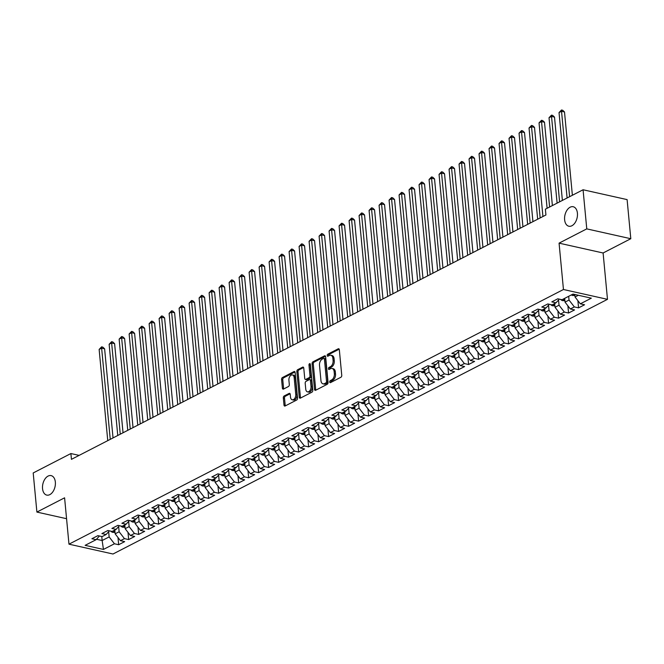 <?xml version="1.0" encoding="UTF-8"?>
<svg xmlns="http://www.w3.org/2000/svg" width="664" height="664" viewBox="0 0 664 664"><rect width="100%" height="100%" fill="white"/><g stroke="black" fill="none" stroke-linecap="round" stroke-linejoin="round"><path stroke-width="1" d="M329.693 381.983A1.071 0.672 -77.4 0 0 330.473 382.63L340.906 377.26A1.536 0.954 -77.4 0 0 341.752 375.326L339.329 349.729A1.536 0.954 -77.4 0 0 338.681 348.741A1.536 0.954 -77.4 0 0 338.217 348.816L327.784 354.186A1.071 0.672 -77.4 0 0 327.974 356.178L329.327 355.481A4.897 3.054 -77.4 0 1 330.821 355.248A4.897 3.054 -77.4 0 1 332.896 358.419L333.096 360.552A4.897 3.054 -77.4 0 1 330.39 366.719L329.037 367.408A1.071 0.672 -77.4 0 0 329.228 369.4L330.572 368.703A4.897 3.054 -77.4 0 1 332.075 368.47A4.897 3.054 -77.4 0 1 334.141 371.641L334.349 373.774A4.897 3.054 -77.4 0 1 331.635 379.941L330.29 380.638A1.071 0.672 -77.4 0 0 329.693 381.983M332.075 368.47L333.262 368.736A4.897 3.054 -77.4 0 1 335.337 371.906L335.536 374.039A4.897 3.054 -77.4 0 1 332.83 380.206L331.477 380.904A1.071 0.672 -77.4 0 0 330.904 382.406M339.188 349.189L328.979 354.452A1.071 0.672 -77.4 0 0 328.406 355.954M330.821 355.248L332.017 355.514A4.897 3.054 -77.4 0 1 334.083 358.684L334.282 360.818A4.897 3.054 -77.4 0 1 331.577 366.984L330.224 367.673A1.071 0.672 -77.4 0 0 329.659 369.176M55.344 482.064A9.985 6.233 -77.4 0 0 51.12 475.615A9.985 6.233 -77.4 0 0 42.546 488.654A9.985 6.233 -77.4 0 0 46.77 495.103A9.985 6.233 -77.4 0 0 55.344 482.064M577.423 213.186A9.985 6.233 -77.4 0 0 573.198 206.736A9.985 6.233 -77.4 0 0 564.624 219.776A9.985 6.233 -77.4 0 0 568.841 226.225A9.985 6.233 -77.4 0 0 577.423 213.186M284.167 395.96A1.536 0.954 -77.4 0 0 283.32 397.894L284.001 405.073A1.536 0.954 -77.4 0 0 284.648 406.061A1.536 0.954 -77.4 0 0 285.113 405.986L296.692 400.027A1.536 0.954 -77.4 0 0 297.538 398.101L295.123 372.504A1.536 0.954 -77.4 0 0 294.476 371.508A1.536 0.954 -77.4 0 0 294.003 371.583L282.424 377.55A1.536 0.954 -77.4 0 0 281.577 379.476L282.399 388.149A1.536 0.954 -77.4 0 0 283.047 389.137A1.536 0.954 -77.4 0 0 283.511 389.071L288.466 386.514A1.536 0.954 -77.4 0 0 289.313 384.589L288.906 380.289A4.1 2.556 -77.4 0 1 292.426 374.936A4.1 2.556 -77.4 0 1 294.16 377.584L295.754 394.433A4.1 2.556 -77.4 0 1 292.235 399.786A4.1 2.556 -77.4 0 1 290.5 397.138L290.234 394.325A1.536 0.954 -77.4 0 0 289.587 393.337A1.536 0.954 -77.4 0 0 289.122 393.412L284.167 395.96L285.354 396.225A1.536 0.954 -77.4 0 0 284.507 398.159L285.188 405.339A1.536 0.954 -77.4 0 0 285.329 405.878M71.438 459.347L545.924 214.97L545.376 209.177L583.067 189.763L586.769 228.881L559.071 243.148L563.454 289.504L68.973 544.173L64.591 497.817L36.894 512.077L33.2 472.959L70.89 453.545L71.438 459.347M314.52 389.353A1.536 0.954 -77.4 0 0 315.168 390.341A1.536 0.954 -77.4 0 0 315.632 390.274L327.211 384.307A1.536 0.954 -77.4 0 0 328.058 382.381L325.642 356.784A1.536 0.954 -77.4 0 0 324.995 355.796A1.536 0.954 -77.4 0 0 324.522 355.862L312.943 361.83A1.536 0.954 -77.4 0 0 312.097 363.756L314.52 389.353L315.707 389.619A1.536 0.954 -77.4 0 0 315.848 390.158M311.956 392.167L300.377 398.126A1.536 0.954 -77.4 0 1 299.904 398.201A1.536 0.954 -77.4 0 1 299.257 397.213L296.841 371.616A1.536 0.954 -77.4 0 1 297.688 369.69L302.643 367.134A1.536 0.954 -77.4 0 1 303.108 367.067A1.536 0.954 -77.4 0 1 303.755 368.055L304.734 378.438A1.536 0.954 -77.4 0 0 305.382 379.426A1.536 0.954 -77.4 0 0 305.855 379.351L309.142 377.658A1.536 0.954 -77.4 0 0 309.988 375.733L308.967 364.926A1.071 0.672 -77.4 0 1 310.337 364.212L312.802 390.241A1.536 0.954 -77.4 0 1 311.956 392.167M563.454 289.504L607.485 299.339L113.004 554.008L68.973 544.173M577.887 300.659L578.568 307.864L584.561 304.776L580.336 303.83L591.333 298.169L573.007 294.077L562.01 299.738L557.785 298.792L551.792 301.879L556.017 302.825L552.016 304.884L547.792 303.946L541.791 307.034L546.015 307.98L542.015 310.038L537.79 309.092L531.789 312.18L536.014 313.126L532.022 315.184L527.797 314.238L521.796 317.334L526.021 318.272L522.02 320.33L517.795 319.392L511.795 322.48L516.019 323.426L512.027 325.484L507.802 324.538L501.801 327.626L506.026 328.572L502.026 330.63L497.801 329.684L491.8 332.78L496.025 333.718L492.032 335.776L487.808 334.839L481.807 337.926L486.031 338.872L482.031 340.931L477.806 339.985L471.805 343.072L476.03 344.018L472.029 346.077L467.805 345.139L461.812 348.226L466.037 349.164L462.036 351.231L457.811 350.285L451.81 353.373L456.035 354.319L452.035 356.377L447.81 355.431L441.817 358.518L446.042 359.465L442.041 361.523L437.817 360.585L431.816 363.673L436.041 364.619L432.04 366.677L427.815 365.731L421.823 368.819L426.047 369.765L422.047 371.823L417.822 370.877L411.821 373.973L416.046 374.911L412.045 376.969L407.82 376.031L401.828 379.119L406.053 380.065L402.052 382.124L397.827 381.178L391.826 384.265L396.051 385.211L392.05 387.27L387.826 386.323L381.825 389.419L386.058 390.357L382.057 392.416L377.833 391.478L371.832 394.565L376.056 395.512L372.056 397.57L367.831 396.624L361.83 399.711L366.055 400.658L362.063 402.716L357.838 401.77L351.837 404.866L356.062 405.804L352.061 407.87L347.836 406.924L341.836 410.012L346.06 410.958L342.068 413.016L337.843 412.07L331.842 415.158L336.067 416.104L332.066 418.162L327.842 417.224L321.841 420.312L326.065 421.25L322.065 423.317L317.84 422.37L311.848 425.458L316.072 426.404L312.072 428.463L307.847 427.516L301.846 430.604L306.071 431.55L302.07 433.609L297.846 432.671L291.853 435.758L296.078 436.704L292.077 438.763L287.852 437.817L281.851 440.904L286.076 441.851L282.076 443.909L277.851 442.963L271.858 446.059L276.083 446.996L272.082 449.055L267.858 448.117L261.857 451.205L266.081 452.151L262.081 454.209L257.856 453.263L251.863 456.351L256.088 457.297L252.088 459.355L247.863 458.409L241.862 461.505L246.087 462.443L242.086 464.501L237.861 463.563L231.861 466.651L236.093 467.597L232.093 469.656L227.868 468.709L221.867 471.797L226.092 472.743L222.091 474.801L217.867 473.855L211.866 476.951L216.091 477.889L212.098 479.956L207.873 479.01L201.873 482.097L206.097 483.043L202.097 485.102L197.872 484.156L191.871 487.243L196.096 488.189L192.103 490.248L187.879 489.31L181.878 492.397L186.103 493.335L182.102 495.402L177.877 494.456L171.876 497.543L176.101 498.49L172.1 500.548L167.876 499.602L161.883 502.698L166.108 503.636L162.107 505.694L157.883 504.756L151.882 507.844L156.106 508.79L152.106 510.848L147.881 509.902L141.888 512.99L146.113 513.936L142.113 515.994L137.888 515.048L131.887 518.144L136.112 519.082L132.111 521.14L127.886 520.202L121.894 523.29L126.118 524.236L122.118 526.295L117.893 525.349L111.892 528.436L116.117 529.382L112.116 531.441L107.892 530.494L101.899 533.59L106.124 534.528L102.123 536.595L97.898 535.649L91.898 538.736L96.122 539.683L99.409 535.989M578.568 307.864L574.343 306.917L570.343 308.984L565.031 302.12L564.682 298.368M567.886 305.805L568.567 313.018L574.567 309.922L570.343 308.984M568.567 313.018L564.342 312.072L560.341 314.13L555.038 307.274L554.681 303.514M557.893 310.959L558.573 318.164L564.566 315.076L560.341 314.13M558.573 318.164L554.349 317.218L550.348 319.276L545.036 312.42L544.679 308.66M547.891 316.106L548.572 323.31L554.573 320.222L550.348 319.276M548.572 323.31L544.347 322.372L540.347 324.43L535.043 317.566L534.686 313.815M537.89 321.26L538.579 328.464L544.571 325.368L540.347 324.43M538.579 328.464L534.354 327.518L530.353 329.576L525.041 322.721L524.684 318.961M527.897 326.406L528.577 333.61L534.578 330.523L530.353 329.576M528.577 333.61L524.352 332.664L520.352 334.722L515.048 327.867L514.691 324.107M517.895 331.552L518.576 338.756L524.577 335.669L520.352 334.722M518.576 338.756L514.351 337.818L510.359 339.877L505.047 333.013L504.69 329.261M507.902 336.706L508.582 343.911L514.583 340.815L510.359 339.877M508.582 343.911L504.358 342.964L500.357 345.023L495.054 338.167L494.697 334.407M497.9 341.852L498.581 349.056L504.582 345.969L500.357 345.023M498.581 349.056L494.356 348.11L490.364 350.169L485.052 343.313L484.695 339.553M487.907 346.998L488.588 354.202L494.589 351.115L490.364 350.169M488.588 354.202L484.363 353.265L480.362 355.323L475.059 348.467L474.702 344.707M477.906 352.152L478.586 359.357L484.587 356.269L480.362 355.323M478.586 359.357L474.362 358.411L470.369 360.469L465.057 353.613L464.7 349.853M467.912 357.298L468.593 364.503L474.594 361.415L470.369 360.469M468.593 364.503L464.368 363.557L460.368 365.623L455.056 358.759L454.707 354.999M457.911 362.444L458.592 369.649L464.592 366.561L460.368 365.623M458.592 369.649L454.367 368.711L450.366 370.769L445.063 363.913L444.706 360.154M447.918 367.599L448.598 374.803L454.591 371.716L450.366 370.769M448.598 374.803L444.374 373.857L440.373 375.915L435.061 369.059L434.712 365.3M437.916 372.745L438.597 379.949L444.598 376.861L440.373 375.915M438.597 379.949L434.372 379.003L430.372 381.07L425.068 374.206L424.711 370.454M427.923 377.891L428.604 385.103L434.596 382.007L430.372 381.07M428.604 385.103L424.379 384.157L420.378 386.216L415.066 379.36L414.718 375.6M417.922 383.045L418.602 390.249L424.603 387.162L420.378 386.216M418.602 390.249L414.377 389.303L410.377 391.362L405.073 384.506L404.716 380.746M407.928 388.191L408.609 395.395L414.602 392.308L410.377 391.362M408.609 395.395L404.384 394.457L400.384 396.516L395.072 389.652L394.715 385.9M397.927 393.345L398.607 400.55L404.608 397.454L400.384 396.516M398.607 400.55L394.383 399.603L390.382 401.662L385.078 394.806L384.722 391.046M387.934 398.491L388.614 405.696L394.607 402.608L390.382 401.662M388.614 405.696L384.39 404.749L380.389 406.808L375.077 399.952L374.72 396.192M377.932 403.637L378.613 410.842L384.614 407.754L380.389 406.808M378.613 410.842L374.388 409.904L370.387 411.962L365.084 405.098L364.727 401.346M367.931 408.792L368.611 415.996L374.612 412.9L370.387 411.962M368.611 415.996L364.387 415.05L360.394 417.108L355.082 410.252L354.725 406.493M357.938 413.938L358.618 421.142L364.619 418.054L360.394 417.108M358.618 421.142L354.393 420.196L350.393 422.262L345.089 415.398L344.732 411.638M347.936 419.084L348.617 426.288L354.618 423.2L350.393 422.262M348.617 426.288L344.392 425.35L340.4 427.409L335.088 420.553L334.731 416.793M337.943 424.238L338.623 431.442L344.624 428.355L340.4 427.409M338.623 431.442L334.399 430.496L330.398 432.554L325.094 425.699L324.738 421.939M327.941 429.384L328.622 436.588L334.623 433.501L330.398 432.554M328.622 436.588L324.397 435.642L320.405 437.709L315.093 430.845L314.736 427.093M317.948 434.53L318.629 441.743L324.63 438.647L320.405 437.709M318.629 441.743L314.404 440.796L310.403 442.855L305.091 435.999L304.743 432.239M307.947 439.684L308.627 446.889L314.628 443.801L310.403 442.855M308.627 446.889L304.402 445.942L300.402 448.001L295.098 441.145L294.741 437.385M297.953 444.83L298.634 452.035L304.627 448.947L300.402 448.001M298.634 452.035L294.409 451.097L290.409 453.155L285.097 446.291L284.748 442.539M287.952 449.984L288.632 457.189L294.633 454.093L290.409 453.155M288.632 457.189L284.408 456.243L280.407 458.301L275.103 451.445L274.747 447.685M277.959 455.13L278.639 462.335L284.632 459.247L280.407 458.301M278.639 462.335L274.415 461.389L270.414 463.447L265.102 456.591L264.753 452.831M267.957 460.276L268.638 467.481L274.639 464.393L270.414 463.447M268.638 467.481L264.413 466.543L260.412 468.601L255.109 461.737L254.752 457.986M257.964 465.431L258.645 472.635L264.637 469.539L260.412 468.601M258.645 472.635L254.42 471.689L250.419 473.747L245.107 466.892L244.75 463.132M247.962 470.577L248.643 477.781L254.644 474.694L250.419 473.747M248.643 477.781L244.418 476.835L240.418 478.893L235.114 472.038L234.757 468.278M237.969 475.723L238.65 482.927L244.642 479.84L240.418 478.893M238.65 482.927L234.425 481.989L230.425 484.048L225.113 477.192L224.756 473.432M227.968 480.877L228.648 488.081L234.649 484.994L230.425 484.048M228.648 488.081L224.424 487.135L220.423 489.194L215.119 482.338L214.762 478.578M217.966 486.023L218.655 493.227L224.648 490.14L220.423 489.194M218.655 493.227L214.422 492.281L210.43 494.348L205.118 487.484L204.761 483.724M207.973 491.169L208.654 498.374L214.655 495.286L210.43 494.348M208.654 498.374L204.429 497.436L200.428 499.494L195.125 492.638L194.768 488.878M197.972 496.323L198.652 503.528L204.653 500.44L200.428 499.494M198.652 503.528L194.427 502.582L190.435 504.64L185.123 497.784L184.766 494.024M187.978 501.469L188.659 508.674L194.66 505.586L190.435 504.64M188.659 508.674L184.434 507.728L180.434 509.794L175.13 502.93L174.773 499.179M177.977 506.615L178.657 513.828L184.658 510.732L180.434 509.794M178.657 513.828L174.433 512.882L170.44 514.94L165.128 508.084L164.772 504.325M167.984 511.77L168.664 518.974L174.665 515.886L170.44 514.94M168.664 518.974L164.44 518.028L160.439 520.086L155.127 513.231L154.778 509.471M157.982 516.916L158.663 524.12L164.664 521.033L160.439 520.086M158.663 524.12L154.438 523.182L150.438 525.241L145.134 518.376L144.777 514.625M147.989 522.07L148.67 529.274L154.662 526.178L150.438 525.241M148.67 529.274L144.445 528.328L140.444 530.387L135.132 523.531L134.784 519.771M137.987 527.216L138.668 534.42L144.669 531.333L140.444 530.387M138.668 534.42L134.443 533.474L130.443 535.533L125.139 528.677L124.782 524.917M127.994 532.362L128.675 539.566L134.667 536.479L130.443 535.533M128.675 539.566L124.45 538.629L120.45 540.687L115.138 533.823L114.789 530.071M117.993 537.516L118.673 544.721L124.674 541.625L120.45 540.687M118.673 544.721L114.449 543.774L103.451 549.435L85.125 545.343L96.122 539.683M106.124 534.528L109.411 530.835M101.766 536.512L102.14 540.521L109.145 536.919L108.647 531.69M114.449 543.774L109.145 536.919M103.451 549.435L102.14 540.521L96.496 539.259M116.117 529.382L119.404 525.689M115.138 533.823L119.138 531.764L118.648 526.544M124.45 538.629L119.138 531.764M126.118 524.236L129.405 520.543M125.139 528.677L129.14 526.618L128.642 521.398M134.443 533.474L129.14 526.618M136.112 519.082L139.398 515.389M135.132 523.531L139.133 521.472L138.643 516.243M144.445 528.328L139.133 521.472M146.113 513.936L149.4 510.242M145.134 518.376L149.134 516.318L148.636 511.097M154.438 523.182L149.134 516.318M156.106 508.79L159.401 505.088M155.127 513.231L159.128 511.172L158.638 505.951M164.44 518.028L159.128 511.172M166.108 503.636L169.395 499.942M165.128 508.084L169.129 506.026L168.631 500.797M174.433 512.882L169.129 506.026M176.101 498.49L179.396 494.796M175.13 502.93L179.122 500.872L178.633 495.651M184.434 507.728L179.122 500.872M186.103 493.335L189.389 489.642M185.123 497.784L189.124 495.726L188.626 490.497M194.427 502.582L189.124 495.726M196.096 488.189L199.391 484.496M195.125 492.638L199.117 490.571L198.627 485.351M204.429 497.436L199.117 490.571M206.097 483.043L209.384 479.35M205.118 487.484L209.118 485.425L208.62 480.205M214.422 492.281L209.118 485.425M216.091 477.889L219.386 474.196M215.119 482.338L219.112 480.279L218.622 475.05M224.424 487.135L219.112 480.279M226.092 472.743L229.379 469.05M225.113 477.192L229.113 475.125L228.623 469.904M234.425 481.989L229.113 475.125M236.093 467.597L239.38 463.904M235.114 472.038L239.115 469.979L238.617 464.759M244.418 476.835L239.115 469.979M246.087 462.443L249.373 458.749M245.107 466.892L249.108 464.833L248.618 459.604M254.42 471.689L249.108 464.833M256.088 457.297L259.375 453.603M255.109 461.737L259.109 459.679L258.611 454.458M264.413 466.543L259.109 459.679M266.081 452.151L269.368 448.449M265.102 456.591L269.103 454.533L268.613 449.312M274.415 461.389L269.103 454.533M276.083 446.996L279.37 443.303M275.103 451.445L279.104 449.387L278.606 444.158M284.408 456.243L279.104 449.387M286.076 441.851L289.363 438.157M285.097 446.291L289.097 444.233L288.608 439.012M294.409 451.097L289.097 444.233M296.078 436.704L299.364 433.003M295.098 441.145L299.099 439.087L298.601 433.858M304.402 445.942L299.099 439.087M306.071 431.55L309.366 427.857M305.091 435.999L309.092 433.941L308.602 428.712M314.404 440.796L309.092 433.941M316.072 426.404L319.359 422.711M315.093 430.845L319.093 428.786L318.596 423.566M324.397 435.642L319.093 428.786M326.065 421.25L329.361 417.556M325.094 425.699L329.087 423.64L328.597 418.411M334.399 430.496L329.087 423.64M336.067 416.104L339.354 412.41M335.088 420.553L339.088 418.486L338.59 413.265M344.392 425.35L339.088 418.486M346.06 410.958L349.355 407.264M345.089 415.398L349.081 413.34L348.592 408.119M354.393 420.196L349.081 413.34M356.062 405.804L359.349 402.11M355.082 410.252L359.083 408.194L358.585 402.965M364.387 415.05L359.083 408.194M366.055 400.658L369.35 396.964M365.084 405.098L369.076 403.04L368.586 397.819M374.388 409.904L369.076 403.04M376.056 395.512L379.343 391.818M375.077 399.952L379.078 397.894L378.588 392.673M384.39 404.749L379.078 397.894M386.058 390.357L389.345 386.664M385.078 394.806L389.079 392.748L388.581 387.519M394.383 399.603L389.079 392.748M396.051 385.211L399.338 381.518M395.072 389.652L399.072 387.593L398.583 382.373M404.384 394.457L399.072 387.593M406.053 380.065L409.339 376.363M405.073 384.506L409.074 382.447L408.576 377.227M414.377 389.303L409.074 382.447M416.046 374.911L419.333 371.217M415.066 379.36L419.067 377.301L418.577 372.072M424.379 384.157L419.067 377.301M426.047 369.765L429.334 366.072M425.068 374.206L429.069 372.147L428.57 366.926M434.372 379.003L429.069 372.147M436.041 364.619L439.327 360.917M435.061 369.059L439.062 367.001L438.572 361.772M444.374 373.857L439.062 367.001M446.042 359.465L449.329 355.771M445.063 363.913L449.063 361.847L448.565 356.626M454.367 368.711L449.063 361.847M456.035 354.319L459.33 350.625M455.056 358.759L459.056 356.701L458.567 351.48M464.368 363.557L459.056 356.701M466.037 349.164L469.324 345.471M465.057 353.613L469.058 351.555L468.56 346.326M474.362 358.411L469.058 351.555M476.03 344.018L479.325 340.325M475.059 348.467L479.051 346.401L478.561 341.18M484.363 353.265L479.051 346.401M486.031 338.872L489.318 335.179M485.052 343.313L489.053 341.254L488.555 336.034M494.356 348.11L489.053 341.254M496.025 333.718L499.32 330.025M495.054 338.167L499.046 336.108L498.556 330.879M504.358 342.964L499.046 336.108M506.026 328.572L509.313 324.879M505.047 333.013L509.047 330.954L508.549 325.733M514.351 337.818L509.047 330.954M516.019 323.426L519.314 319.724M515.048 327.867L519.04 325.808L518.551 320.587M524.352 332.664L519.04 325.808M526.021 318.272L529.308 314.578M525.041 322.721L529.042 320.662L528.552 315.433M534.354 327.518L529.042 320.662M536.014 313.126L539.309 309.432M535.043 317.566L539.043 315.508L538.545 310.287M544.347 322.372L539.043 315.508M546.015 307.98L549.302 304.278M545.036 312.42L549.037 310.362L548.547 305.133M554.349 317.218L549.037 310.362M556.017 302.825L559.304 299.132M555.038 307.274L559.038 305.216L558.54 299.987M564.342 312.072L559.038 305.216M565.031 302.12L569.031 300.062L568.674 296.302M574.343 306.917L569.031 300.062M79.124 455.388L70.89 453.545M36.894 512.077L66.566 518.7M559.071 243.148L603.103 252.984L630.8 238.716L586.769 228.881M630.8 238.716L627.106 199.607L583.067 189.763M603.103 252.984L607.485 299.339M580.336 303.83L575.032 296.974L574.792 294.476M575.032 296.974L578.344 295.264M325.501 356.244L314.138 362.096A1.536 0.954 -77.4 0 0 313.284 364.021L315.707 389.619M325.941 382.871A1.071 0.672 -77.4 0 0 326.539 381.526L324.414 359.058A1.071 0.672 -77.4 0 0 323.634 358.411L322.206 359.149A4.897 3.054 -77.4 0 0 319.5 365.316L320.953 380.671A4.897 3.054 -77.4 0 0 323.019 383.833A4.897 3.054 -77.4 0 0 324.522 383.601L325.941 382.871L327.136 383.136A1.071 0.672 -77.4 0 0 327.726 381.792L326.539 381.526M323.957 358.361L325.152 358.626A1.071 0.672 -77.4 0 1 325.601 359.324L327.726 381.792M323.019 383.833L324.215 384.099A4.897 3.054 -77.4 0 0 325.709 383.867L324.522 383.601M327.136 383.136L325.709 383.867M303.614 367.516L298.875 369.956A1.536 0.954 -77.4 0 0 298.028 371.882L300.443 397.479A1.536 0.954 -77.4 0 0 300.593 398.018M305.382 379.426L306.577 379.692A1.536 0.954 -77.4 0 0 307.042 379.617L310.329 377.924A1.536 0.954 -77.4 0 0 311.175 375.998L310.154 365.192L308.967 364.926M310.345 364.27A1.071 0.672 -77.4 0 0 310.154 365.192M305.755 389.204A4.1 2.556 -77.4 0 0 307.49 391.851A4.1 2.556 -77.4 0 0 311.009 386.506L310.445 380.563A1.536 0.954 -77.4 0 0 309.797 379.576A1.536 0.954 -77.4 0 0 309.333 379.65L306.038 381.343A1.536 0.954 -77.4 0 0 305.191 383.269L305.755 389.204M307.49 391.851L308.677 392.117A4.1 2.556 -77.4 0 0 312.196 386.772L311.009 386.506M309.797 379.576L310.984 379.841A1.536 0.954 -77.4 0 1 311.632 380.829L312.196 386.772M290.093 393.785L285.354 396.225M292.235 399.786L293.422 400.052A4.1 2.556 -77.4 0 0 296.941 394.698L295.754 394.433M292.426 374.936L293.621 375.202A4.1 2.556 -77.4 0 1 295.347 377.849L296.941 394.698M294.982 371.964L283.611 377.816A1.536 0.954 -77.4 0 0 282.764 379.742L283.586 388.415A1.536 0.954 -77.4 0 0 283.727 388.955M574.891 295.513L572.617 295.505A4.133 2.864 -117.2 0 1 571.38 294.907M572.376 195.274L564.5 111.95L561.528 111.286L559.03 112.573L567.097 197.988M569.604 196.702L561.528 111.286L561.495 109.992L562.682 110.257L564.5 111.95M559.03 112.573L561.495 109.992M564.898 300.667L562.624 300.651A4.133 2.864 -117.2 0 1 560.682 299.439M562.383 200.42L554.506 117.105L551.527 116.441L549.028 117.727L557.104 203.142M563.288 299.082A4.133 2.864 62.8 0 0 563.611 299.298L564.815 298.675M559.603 201.848L551.527 116.441L551.494 115.138L552.68 115.403L554.506 117.105M549.028 117.727L551.494 115.138M554.896 305.813L552.622 305.797A4.133 2.864 -117.2 0 1 550.688 304.593M552.382 205.574L544.505 122.251L541.534 121.587L539.035 122.873L547.103 208.288M553.286 304.228A4.133 2.864 62.8 0 0 553.618 304.444L554.813 303.83M549.609 207.002L541.534 121.587L541.5 120.292L542.687 120.557L544.505 122.251M539.035 122.873L541.5 120.292M544.903 310.959L542.629 310.951A4.133 2.864 -117.2 0 1 540.687 309.739M542.936 216.514L534.512 127.397L531.532 126.733L529.034 128.019L537.657 219.228M543.293 309.382A4.133 2.864 62.8 0 0 543.617 309.59L544.82 308.976M540.156 217.941L531.532 126.733L531.499 125.438L532.686 125.703L534.512 127.397M529.034 128.019L531.499 125.438M534.902 316.114L532.628 316.097A4.133 2.864 -117.2 0 1 530.694 314.885M532.935 221.66L524.51 132.551L521.539 131.887L519.04 133.173L527.656 224.382M533.292 314.528A4.133 2.864 62.8 0 0 533.624 314.744L534.819 314.122M530.154 223.096L521.539 131.887L521.497 130.584L522.692 130.85L524.51 132.551M519.04 133.173L521.497 130.584M524.909 321.26L522.634 321.252A4.133 2.864 -117.2 0 1 520.692 320.04M522.941 226.814L514.517 137.697L511.537 137.033L509.039 138.32L517.663 229.528M523.298 319.674A4.133 2.864 62.8 0 0 523.622 319.89L524.826 319.276M520.161 228.242L511.537 137.033L511.504 135.738L512.691 136.004L514.517 137.697M509.039 138.32L511.504 135.738M514.907 326.406L512.633 326.397A4.133 2.864 -117.2 0 1 510.699 325.186M512.94 231.96L504.515 142.851L501.544 142.179L499.046 143.474L507.661 234.682M513.297 324.829A4.133 2.864 62.8 0 0 513.629 325.045L514.824 324.422M510.159 233.388L501.544 142.179L501.503 140.884L502.698 141.15L504.515 142.851M499.046 143.474L501.503 140.884M504.914 331.56L502.64 331.543A4.133 2.864 -117.2 0 1 500.697 330.332M502.939 237.106L494.522 147.997L491.543 147.333L489.044 148.62L497.668 239.828M503.304 329.975A4.133 2.864 62.8 0 0 503.627 330.191L504.831 329.568M500.166 238.542L491.543 147.333L491.509 146.03L492.696 146.304L494.522 147.997M489.044 148.62L491.509 146.03M494.912 336.706L492.638 336.698A4.133 2.864 -117.2 0 1 490.704 335.486M492.945 242.26L484.521 153.143L481.549 152.479L479.043 153.766L487.666 244.974M493.302 335.121A4.133 2.864 62.8 0 0 493.626 335.337L494.829 334.722M490.165 243.688L481.549 152.479L481.508 151.184L482.703 151.45L484.521 153.143M479.043 153.766L481.508 151.184M484.911 341.852L482.645 341.844A4.133 2.864 -117.2 0 1 480.703 340.632M482.944 247.406L474.528 158.298L471.548 157.634L469.05 158.92L477.673 250.129M483.301 340.275A4.133 2.864 62.8 0 0 483.633 340.491L484.828 339.868M480.172 248.842L471.548 157.634L471.515 156.331L472.702 156.596L474.528 158.298M469.05 158.92L471.515 156.331M474.918 347.006L472.644 346.99A4.133 2.864 -117.2 0 1 470.71 345.786M472.951 252.561L464.526 163.444L461.555 162.78L459.048 164.066L467.672 255.275M473.308 345.421A4.133 2.864 62.8 0 0 473.631 345.637L474.835 345.023M470.17 253.988L461.555 162.78L461.513 161.485L462.708 161.75L464.526 163.444M459.048 164.066L461.513 161.485M464.916 352.152L462.65 352.144A4.133 2.864 -117.2 0 1 460.708 350.932M462.949 257.707L454.525 168.59L451.553 167.926L449.055 169.212L457.679 260.421M463.306 350.575A4.133 2.864 62.8 0 0 463.638 350.783L464.833 350.169M460.177 259.134L451.553 167.926L451.52 166.631L452.707 166.896L454.525 168.59M449.055 169.212L451.52 166.631M454.923 357.307L452.649 357.29A4.133 2.864 -117.2 0 1 450.715 356.078M452.956 262.853L444.531 173.744L441.552 173.08L439.053 174.366L447.677 265.575M453.313 355.721A4.133 2.864 62.8 0 0 453.636 355.937L454.84 355.315M450.175 264.289L441.552 173.08L441.519 171.777L442.714 172.042L444.531 173.744M439.053 174.366L441.519 171.777M444.921 362.453L442.656 362.436A4.133 2.864 -117.2 0 1 440.713 361.233M442.954 268.007L434.53 178.89L431.559 178.226L429.06 179.512L437.684 270.721M443.311 360.867A4.133 2.864 62.8 0 0 443.643 361.083L444.839 360.469M440.182 269.435L431.559 178.226L431.525 176.931L432.712 177.197L434.53 178.89M429.06 179.512L431.525 176.931M434.928 367.599L432.654 367.59A4.133 2.864 -117.2 0 1 430.72 366.379M432.961 273.153L424.537 184.036L421.557 183.372L419.059 184.658L427.682 275.867M433.318 366.022A4.133 2.864 62.8 0 0 433.642 366.229L434.845 365.615M430.181 274.581L421.557 183.372L421.524 182.077L422.719 182.343L424.537 184.036M419.059 184.658L421.524 182.077M424.927 372.753L422.653 372.736A4.133 2.864 -117.2 0 1 420.719 371.525M422.96 278.299L414.535 189.19L411.564 188.526L409.065 189.813L417.689 281.021M423.317 371.168A4.133 2.864 62.8 0 0 423.649 371.383L424.844 370.761M420.188 279.735L411.564 188.526L411.531 187.223L412.717 187.489L414.535 189.19M409.065 189.813L411.531 187.223M414.934 377.899L412.659 377.882A4.133 2.864 -117.2 0 1 410.717 376.679M412.966 283.453L404.542 194.336L401.562 193.672L399.064 194.959L407.688 286.167M413.323 376.314A4.133 2.864 62.8 0 0 413.647 376.529L414.851 375.915M410.186 284.881L401.562 193.672L401.529 192.377L402.716 192.643L404.542 194.336M399.064 194.959L401.529 192.377M404.932 383.045L402.658 383.037A4.133 2.864 -117.2 0 1 400.724 381.825M402.965 288.599L394.541 199.49L391.569 198.818L389.071 200.113L397.686 291.322M403.322 381.468A4.133 2.864 62.8 0 0 403.654 381.675L404.849 381.061M400.193 290.027L391.569 198.818L391.536 197.523L392.723 197.789L394.541 199.49M389.071 200.113L391.536 197.523M394.939 388.199L392.665 388.183A4.133 2.864 -117.2 0 1 390.722 386.971M392.972 293.745L384.547 204.637L381.568 203.972L379.069 205.259L387.693 296.468M393.329 386.614A4.133 2.864 62.8 0 0 393.652 386.83L394.856 386.207M390.191 295.181L381.568 203.972L381.534 202.669L382.721 202.935L384.547 204.637M379.069 205.259L381.534 202.669M384.937 393.345L382.663 393.337A4.133 2.864 -117.2 0 1 380.729 392.125M382.97 298.9L374.546 209.782L371.574 209.118L369.076 210.405L377.692 301.614M383.327 391.76A4.133 2.864 62.8 0 0 383.659 391.976L384.854 391.362M380.198 300.327L371.574 209.118L371.533 207.824L372.728 208.089L374.546 209.782M369.076 210.405L371.533 207.824M374.944 398.491L372.67 398.483A4.133 2.864 -117.2 0 1 370.728 397.271M372.977 304.046L364.553 214.937L361.573 214.273L359.075 215.559L367.698 306.768M373.334 396.914A4.133 2.864 62.8 0 0 373.658 397.13L374.861 396.508M370.197 305.473L361.573 214.273L361.54 212.97L362.727 213.235L364.553 214.937M359.075 215.559L361.54 212.97M364.943 403.646L362.668 403.629A4.133 2.864 -117.2 0 1 360.735 402.417M362.976 309.2L354.551 220.083L351.58 219.419L349.081 220.705L357.697 311.914M363.332 402.06A4.133 2.864 62.8 0 0 363.664 402.276L364.86 401.654M360.195 310.627L351.58 219.419L351.538 218.124L352.733 218.39L354.551 220.083M349.081 220.705L351.538 218.124M354.949 408.792L352.675 408.783A4.133 2.864 -117.2 0 1 350.733 407.572M352.982 314.346L344.558 225.229L341.578 224.565L339.08 225.851L347.704 317.06M353.339 407.206A4.133 2.864 62.8 0 0 353.663 407.422L354.866 406.808M350.202 315.773L341.578 224.565L341.545 223.27L342.732 223.536L344.558 225.229M339.08 225.851L341.545 223.27M344.948 413.938L342.674 413.929A4.133 2.864 -117.2 0 1 340.74 412.717M342.981 319.492L334.556 230.383L331.585 229.719L329.078 231.006L337.702 322.214M343.338 412.361A4.133 2.864 62.8 0 0 343.661 412.576L344.865 411.954M340.2 320.928L331.585 229.719L331.543 228.416L332.739 228.682L334.556 230.383M329.078 231.006L331.543 228.416M334.947 419.092L332.681 419.075A4.133 2.864 -117.2 0 1 330.738 417.872M332.979 324.646L324.563 235.529L321.583 234.865L319.085 236.152L327.709 327.36M333.336 417.507A4.133 2.864 62.8 0 0 333.668 417.722L334.863 417.108M330.207 326.074L321.583 234.865L321.55 233.57L322.737 233.836L324.563 235.529M319.085 236.152L321.55 233.57M324.953 424.238L322.679 424.23A4.133 2.864 -117.2 0 1 320.745 423.018M322.986 329.792L314.562 240.675L311.59 240.011L309.084 241.298L317.707 332.506M323.343 422.661A4.133 2.864 62.8 0 0 323.667 422.868L324.87 422.254M320.206 331.22L311.59 240.011L311.549 238.716L312.744 238.982L314.562 240.675M309.084 241.298L311.549 238.716M314.952 429.392L312.686 429.376A4.133 2.864 -117.2 0 1 310.744 428.164M312.985 334.938L304.56 245.829L301.589 245.165L299.091 246.452L307.714 337.661M313.342 427.807A4.133 2.864 62.8 0 0 313.674 428.023L314.869 427.4M310.212 336.374L301.589 245.165L301.556 243.862L302.743 244.128L304.56 245.829M299.091 246.452L301.556 243.862M304.959 434.538L302.684 434.522A4.133 2.864 -117.2 0 1 300.75 433.318M302.991 340.092L294.567 250.975L291.587 250.311L289.089 251.598L297.713 342.807M303.348 432.953A4.133 2.864 62.8 0 0 303.672 433.169L304.876 432.554M300.211 341.52L291.587 250.311L291.554 249.017L292.749 249.282L294.567 250.975M289.089 251.598L291.554 249.017M294.957 439.684L292.691 439.676A4.133 2.864 -117.2 0 1 290.749 438.464M292.99 345.238L284.565 256.121L281.594 255.457L279.096 256.744L287.719 347.953M293.347 438.107A4.133 2.864 62.8 0 0 293.679 438.315L294.874 437.7M290.218 346.666L281.594 255.457L281.561 254.163L282.748 254.428L284.565 256.121M279.096 256.744L281.561 254.163M284.964 444.839L282.69 444.822A4.133 2.864 -117.2 0 1 280.756 443.61M282.997 350.384L274.572 261.276L271.593 260.612L269.094 261.898L277.718 353.107M283.354 443.253A4.133 2.864 62.8 0 0 283.677 443.469L284.881 442.846M280.216 351.82L271.593 260.612L271.559 259.309L272.755 259.574L274.572 261.276M269.094 261.898L271.559 259.309M274.962 449.984L272.688 449.976A4.133 2.864 -117.2 0 1 270.754 448.764M272.995 355.539L264.571 266.422L261.599 265.758L259.101 267.044L267.725 358.253M273.352 448.399A4.133 2.864 62.8 0 0 273.684 448.615L274.879 448.001M270.223 356.966L261.599 265.758L261.566 264.463L262.753 264.728L264.571 266.422M259.101 267.044L261.566 264.463M264.969 455.13L262.695 455.122A4.133 2.864 -117.2 0 1 260.761 453.91M263.002 360.685L254.578 271.576L251.598 270.904L249.1 272.198L257.723 363.407M263.359 453.554A4.133 2.864 62.8 0 0 263.683 453.769L264.886 453.147M260.222 362.112L251.598 270.904L251.565 269.609L252.752 269.874L254.578 271.576M249.1 272.198L251.565 269.609M254.968 460.285L252.693 460.268A4.133 2.864 -117.2 0 1 250.76 459.056M253.001 365.831L244.576 276.722L241.605 276.058L239.106 277.344L247.722 368.553M253.357 458.699A4.133 2.864 62.8 0 0 253.689 458.915L254.885 458.293M250.228 367.267L241.605 276.058L241.571 274.755L242.758 275.029L244.576 276.722M239.106 277.344L241.571 274.755M244.974 465.431L242.7 465.422A4.133 2.864 -117.2 0 1 240.758 464.211M243.007 370.985L234.583 281.868L231.603 281.204L229.105 282.49L237.729 373.699M243.364 463.846A4.133 2.864 62.8 0 0 243.688 464.061L244.892 463.447M240.227 372.413L231.603 281.204L231.57 279.909L232.757 280.175L234.583 281.868M229.105 282.49L231.57 279.909M234.973 470.577L232.699 470.569A4.133 2.864 -117.2 0 1 230.765 469.357M233.006 376.131L224.581 287.022L221.61 286.358L219.112 287.645L227.727 378.853M233.363 469A4.133 2.864 62.8 0 0 233.695 469.216L234.89 468.593M230.234 377.567L221.61 286.358L221.568 285.055L222.764 285.321L224.581 287.022M219.112 287.645L221.568 285.055M224.98 475.731L222.706 475.714A4.133 2.864 -117.2 0 1 220.763 474.511M223.013 381.285L214.588 292.168L211.608 291.504L209.11 292.791L217.734 383.999M223.37 474.146A4.133 2.864 62.8 0 0 223.693 474.362L224.897 473.747M220.232 382.713L211.608 291.504L211.575 290.209L212.762 290.475L214.588 292.168M209.11 292.791L211.575 290.209M214.978 480.877L212.704 480.869A4.133 2.864 -117.2 0 1 210.77 479.657M213.011 386.431L204.587 297.314L201.615 296.65L199.117 297.937L207.732 389.146M213.368 479.3A4.133 2.864 62.8 0 0 213.7 479.508L214.895 478.893M210.231 387.859L201.615 296.65L201.574 295.356L202.769 295.621L204.587 297.314M199.117 297.937L201.574 295.356M204.985 486.023L202.711 486.015A4.133 2.864 -117.2 0 1 200.769 484.803M203.018 391.577L194.593 302.469L191.614 301.805L189.115 303.091L197.739 394.3M203.375 484.446A4.133 2.864 62.8 0 0 203.699 484.662L204.902 484.039M200.237 393.013L191.614 301.805L191.581 300.502L192.767 300.767L194.593 302.469M189.115 303.091L191.581 300.502M194.984 491.177L192.709 491.161A4.133 2.864 -117.2 0 1 190.775 489.957M193.017 396.732L184.592 307.615L181.621 306.951L179.114 308.237L187.738 399.446M193.373 489.592A4.133 2.864 62.8 0 0 193.697 489.808L194.901 489.194M190.236 398.159L181.621 306.951L181.579 305.656L182.774 305.921L184.592 307.615M179.114 308.237L181.579 305.656M184.982 496.323L182.716 496.315A4.133 2.864 -117.2 0 1 180.774 495.103M183.015 401.878L174.599 312.761L171.619 312.097L169.121 313.383L177.744 404.592M183.372 494.746A4.133 2.864 62.8 0 0 183.704 494.954L184.899 494.34M180.243 403.305L171.619 312.097L171.586 310.802L172.773 311.067L174.599 312.761M169.121 313.383L171.586 310.802M174.989 501.478L172.715 501.461A4.133 2.864 -117.2 0 1 170.781 500.249M173.022 407.024L164.597 317.915L161.626 317.251L159.119 318.537L167.743 409.746M173.379 499.892A4.133 2.864 62.8 0 0 173.702 500.108L174.906 499.486M170.241 408.46L161.626 317.251L161.584 315.948L162.78 316.213L164.597 317.915M159.119 318.537L161.584 315.948M164.987 506.624L162.721 506.607A4.133 2.864 -117.2 0 1 160.779 505.404M163.02 412.178L154.596 323.061L151.624 322.397L149.126 323.683L157.75 414.892M163.377 505.038A4.133 2.864 62.8 0 0 163.709 505.254L164.904 504.64M160.248 413.606L151.624 322.397L151.591 321.102L152.778 321.368L154.596 323.061M149.126 323.683L151.591 321.102M154.994 511.77L152.72 511.761A4.133 2.864 -117.2 0 1 150.786 510.55M153.027 417.324L144.603 328.215L141.623 327.543L139.125 328.838L147.748 420.046M153.384 510.193A4.133 2.864 62.8 0 0 153.708 510.4L154.911 509.786M150.247 418.752L141.623 327.543L141.59 326.248L142.785 326.514L144.603 328.215M139.125 328.838L141.59 326.248M144.993 516.924L142.727 516.907A4.133 2.864 -117.2 0 1 140.785 515.696M143.026 422.47L134.601 333.361L131.63 332.697L129.131 333.984L137.755 425.192M143.382 515.339A4.133 2.864 62.8 0 0 143.714 515.554L144.91 514.932M140.253 423.906L131.63 332.697L131.596 331.394L132.783 331.66L134.601 333.361M129.131 333.984L131.596 331.394M135 522.07L132.725 522.062A4.133 2.864 -117.2 0 1 130.791 520.85M133.032 427.624L124.608 338.507L121.628 337.843L119.13 339.13L127.754 430.338M133.389 520.485A4.133 2.864 62.8 0 0 133.713 520.701L134.917 520.086M130.252 429.052L121.628 337.843L121.595 336.548L122.79 336.814L124.608 338.507M119.13 339.13L121.595 336.548M124.998 527.216L122.724 527.208A4.133 2.864 -117.2 0 1 120.79 525.996M123.031 432.77L114.606 343.661L111.635 342.998L109.137 344.284L117.76 435.493M123.388 525.639A4.133 2.864 62.8 0 0 123.72 525.855L124.915 525.232M120.259 434.198L111.635 342.998L111.602 341.694L112.789 341.96L114.606 343.661M109.137 344.284L111.602 341.694M115.005 532.37L112.731 532.354A4.133 2.864 -117.2 0 1 110.797 531.142M113.038 437.925L104.613 348.808L101.633 348.143L99.135 349.43L107.759 440.639M113.395 530.785A4.133 2.864 62.8 0 0 113.718 531.001L114.922 530.378M110.257 439.352L101.633 348.143L101.6 346.849L102.787 347.114L104.613 348.808M99.135 349.43L101.6 346.849M332.83 380.206L331.635 379.941M335.536 374.039L334.349 373.774M335.337 371.906L334.141 371.641M330.224 367.673L329.037 367.408M331.577 366.984L330.39 366.719M334.282 360.818L333.096 360.552M334.083 358.684L332.896 358.419M328.979 354.452L327.784 354.186M339.072 349.007L338.217 348.816M331.477 380.904L330.29 380.638M313.284 364.021L312.097 363.756M314.138 362.096L312.943 361.83M325.385 356.062L324.522 355.862M325.601 359.324L324.414 359.058M300.443 397.479L299.257 397.213M298.028 371.882L296.841 371.616M298.875 369.956L297.688 369.69M303.498 367.333L302.643 367.134M307.042 379.617L305.855 379.351M310.329 377.924L309.142 377.658M311.175 375.998L309.988 375.733M311.632 380.829L310.445 380.563M289.985 393.603L289.122 393.412M295.347 377.849L294.16 377.584M283.586 388.415L282.399 388.149M282.764 379.742L281.577 379.476M283.611 377.816L282.424 377.55M294.866 371.774L294.003 371.583M285.188 405.339L284.001 405.073M284.507 398.159L283.32 397.894M572.708 295.505L574.734 294.459M562.707 300.651L564.79 299.58M552.714 305.805L554.797 304.726M542.712 310.951L544.795 309.88M532.711 316.097L534.802 315.026M522.717 321.252L524.801 320.172M512.716 326.397L514.808 325.327M502.723 331.543L504.806 330.473M492.721 336.698L494.813 335.619M482.728 341.844L484.811 340.773M472.726 346.99L474.818 345.919M462.733 352.144L464.817 351.065M452.732 357.29L454.815 356.219M442.739 362.444L444.822 361.365M432.737 367.59L434.82 366.52M422.744 372.736L424.827 371.666M412.742 377.891L414.826 376.812M402.749 383.037L404.832 381.966M392.748 388.183L394.831 387.112M382.746 393.337L384.838 392.258M372.753 398.483L374.836 397.412M362.751 403.629L364.843 402.558M352.758 408.783L354.842 407.704M342.757 413.929L344.848 412.859M332.764 419.084L334.847 418.005M322.762 424.23L324.854 423.151M312.769 429.376L314.852 428.305M302.767 434.53L304.859 433.451M292.774 439.676L294.857 438.605M282.773 444.822L284.856 443.751M272.779 449.976L274.863 448.897M262.778 455.122L264.861 454.051M252.785 460.268L254.868 459.197M242.783 465.422L244.867 464.344M232.79 470.569L234.873 469.498M222.789 475.714L224.872 474.644M212.787 480.869L214.879 479.79M202.794 486.015L204.877 484.944M192.792 491.169L194.884 490.09M182.799 496.315L184.882 495.236M172.798 501.461L174.889 500.39M162.804 506.615L164.888 505.536M152.803 511.761L154.895 510.691M142.81 516.907L144.893 515.837M132.808 522.062L134.892 520.983M122.815 527.208L124.898 526.137M112.814 532.354L114.897 531.283"/></g></svg>
